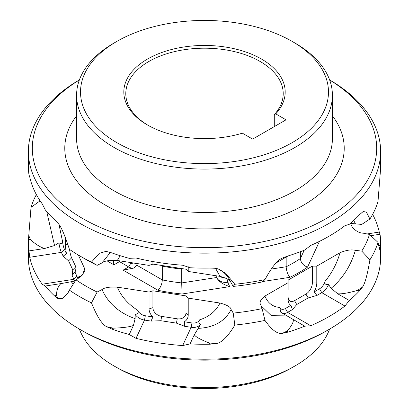 <?xml version="1.0" encoding="UTF-8"?>
<svg xmlns="http://www.w3.org/2000/svg" width="409" height="409" viewBox="0 0 409 409"><rect width="100%" height="100%" fill="white"/><g stroke="black" fill="none" stroke-linecap="round" stroke-linejoin="round"><path stroke-width="0.61" d="M114.055 365.978A127.91 73.85 180 0 0 237.603 385.094A127.91 73.85 0 0 0 294.945 365.978L292.164 367.584A123.978 71.575 180 0 1 236.586 386.111A123.978 71.575 0 0 1 116.836 367.584L114.055 365.978A127.91 73.85 180 0 1 79.372 329.081M294.945 365.978A127.91 73.85 0 0 0 329.628 329.081M79.96 329.424A176.121 101.683 180 0 0 250.083 355.743A176.121 101.683 0 0 0 329.041 329.424L326.254 331.029A172.189 99.413 180 0 1 249.066 356.76A172.189 99.413 0 0 1 82.746 331.029L79.96 329.424A176.121 101.683 180 0 1 28.379 257.522L28.379 242.578A176.121 101.683 180 0 1 28.461 239.49L31.007 207.399L39.52 201.248L40.568 201.499M329.041 329.424A176.121 101.683 0 0 0 380.621 257.522L380.621 242.578A176.121 101.683 180 0 1 380.539 245.671L380.247 248.795L379.721 249.485L377.993 242.414A176.121 101.683 180 0 1 369.91 259.827L361.74 251.095A167.465 96.682 0 0 0 369.48 234.423L363.325 233.207C359.102 233.012 355.349 230.865 352.067 226.76L350.498 223.38M185.998 312.767L188.222 314.996L188.222 298.125L185.998 295.896L185.998 312.767A9.054 7.137 -155.1 0 1 177.25 318.805L161.667 316.392A9.054 7.137 24.9 0 1 152.92 307.65L149.065 308.938A12.198 9.622 -155.1 0 0 152.951 316.929L151.039 321.085L144.505 320.073L136.023 338.35A176.121 101.683 0 0 0 182.67 345.569L190.062 343.923A176.121 101.683 0 0 0 209.858 344.214L216.003 343.616C221.494 342.941 227.767 336.76 234.827 325.068A176.121 101.683 0 0 0 250.083 323.125A176.121 101.683 180 0 0 264.981 320.405L262.113 308.621L260.691 304.557M136.023 338.35L129.239 334.511A176.121 101.683 180 0 1 111.841 329.056L106.662 326.699C102.066 324.465 97.01 316.53 91.493 302.895L97.127 292.031L102.03 289.562C104.433 287.547 109.53 286.745 117.332 287.154C121.299 296.443 128.058 304.138 137.613 310.232A8.661 6.83 24.9 0 0 145.323 315.748L144.505 320.073A11.805 9.31 24.9 0 1 135.174 314.536C138.094 313.841 138.907 312.404 137.613 310.232M75.931 253.59L75.931 266.714A12.198 2.577 81.2 0 1 75.144 271.596A12.198 2.577 81.2 0 1 74.888 271.862L72.142 275.533L73.891 279.306L42.234 284.204L45.266 286.034A176.121 101.683 0 0 0 54.724 296.075L58.052 298.636L62.505 298.365L67.94 292.992L69.412 290.15A176.121 101.683 0 0 0 91.493 302.895M42.234 284.204A176.121 101.683 180 0 1 29.734 257.271L28.973 250.916A176.121 101.683 180 0 1 28.379 242.578M36.37 194.618A176.121 101.683 0 0 0 31.007 207.399M367.287 233.917L379.266 232.067A176.121 101.683 0 0 0 372.63 214.382M379.266 232.067L380.027 234.245A176.121 101.683 180 0 1 380.621 242.578M288.13 297A9.054 5.225 -60 0 0 294.531 300.661L305.937 294.076A9.054 5.225 120 0 0 312.338 282.987L316.791 282.987A12.198 7.045 -60 0 1 313.948 292.021L316.975 295.416L321.76 292.655L344.935 306.034L349.296 300.467A176.121 101.683 0 0 0 359.634 290.722L362.451 287.128C364.925 283.8 367.415 274.7 369.91 259.827M344.935 306.034A176.121 101.683 180 0 1 310.789 325.748L304.766 326.178A176.121 101.683 180 0 1 287.885 332.144L282.409 333.345C277.501 334.276 271.688 329.966 264.981 320.405M234.827 325.068L233.227 313.089A167.465 96.682 0 0 0 262.113 308.621M215.543 268.273L219.955 276.361C227.067 278.258 230.788 280.426 231.121 282.864L233.227 286.412L234.827 284.26L225.763 273.36L218.319 269.03L216.003 268.314L209.858 268.059A176.121 101.683 0 0 1 190.062 267.762L182.67 265.231A176.121 101.683 180 0 1 136.023 258.013L129.239 258.35A176.121 101.683 180 0 1 111.841 252.895L106.008 251.387L99.315 253.299L91.493 262.087A176.121 101.683 180 0 1 79.96 255.993A176.121 101.683 180 0 1 69.412 249.342C64.745 234.909 60.956 226.238 58.052 223.334L54.724 219.914A176.121 101.683 0 0 1 45.266 209.873L42.234 203.866A176.121 101.683 0 0 1 29.734 176.933L28.973 174.755A176.121 101.683 180 0 1 28.379 166.422L28.379 151.478A176.121 101.683 0 0 0 250.083 249.694A176.121 101.683 180 0 0 380.621 151.478L380.621 166.422A176.121 101.683 180 0 1 380.539 169.51L377.993 201.601A176.121 101.683 0 0 1 369.91 219.014L366.428 212.164L363.233 211.499L359.634 214.561A176.121 101.683 0 0 1 349.296 224.311L344.935 225.696A176.121 101.683 0 0 1 310.789 245.41L304.766 250.017A176.121 101.683 180 0 1 287.885 255.988L282.409 258.043C277.67 259.766 271.862 266.949 264.981 279.592A176.121 101.683 180 0 1 250.083 282.312A176.121 101.683 0 0 1 234.827 284.26M209.858 344.214L209.296 343.008C200.88 339.756 195.875 337.031 194.28 334.833L200.482 324.639C198.621 323.202 198.35 321.602 199.674 319.833C209.229 316.694 215.993 311.096 219.955 303.033C227.067 304.93 230.788 307.098 231.121 309.536L233.227 313.089M209.296 343.008L216.003 343.616M188.222 314.996A12.198 9.622 24.9 0 1 184.341 321.786L191.969 322.962A8.661 6.83 -155.1 0 0 199.674 319.833M188.222 298.125L219.955 303.033M152.92 261.555L152.92 264.107L185.998 269.224L188.222 271.448L219.955 276.361M188.222 271.448L188.222 266.699M184.341 321.786L184.617 326.28L191.151 327.292A11.805 9.31 -155.1 0 0 200.482 324.639M194.28 334.833L190.062 343.923M79.372 79.919A176.121 101.683 0 0 0 28.379 151.478M329.628 79.919A176.121 101.683 180 0 1 380.621 151.478M185.998 295.896L152.92 290.779L149.065 292.067L117.332 287.154M97.127 292.031A167.465 96.682 180 0 1 75.987 279.828L80.261 276.995L84.903 271.346L84.433 268.161C83.37 274.546 81.56 277.292 78.998 276.392L77.981 278.396M78.349 255.052L84.433 268.161M39.52 201.248A167.465 96.682 180 0 1 39.796 200.349M361.74 251.095L355.36 250.374C351.536 249.321 346.423 250.098 340.022 252.706C337.118 263.059 332.169 272.563 325.175 281.218A8.661 5 120 0 1 319.536 288.795L321.76 292.655A11.805 6.815 120 0 0 328.591 284.613C325.4 284.863 324.265 283.728 325.175 281.218M316.791 282.987L316.791 266.116L340.022 252.706M316.791 266.116L312.338 266.116L288.13 280.099L288.13 282.665L264.899 296.08C267.798 303.079 272.747 306.868 279.746 307.445A8.661 5 -60 0 0 285.385 308.514L287.614 312.369A11.805 6.815 -60 0 1 282.297 313.233M260.86 304.935C259.035 302.726 260.38 299.777 264.899 296.08M117.956 260.579A12.198 7.045 -120 0 0 119.479 261.617L128.666 266.924A12.198 7.045 60 0 0 134.408 267.706M230.518 281.796L227.665 282.236A12.198 9.622 155.1 0 1 216.647 277.512C218.411 281.305 222.762 284.342 229.705 286.627L182.051 293.999L181.703 282.921A125.941 72.71 180 0 1 162.312 279.92C162.036 284.117 160.589 287.568 157.981 290.272A133.815 77.255 0 0 0 182.051 293.999M152.92 307.65L152.92 290.779M185.998 269.224L185.998 265.84M184.617 326.28L176.437 323.13L160.849 320.722L151.039 321.085M111.841 329.056L113.375 328.171C123.477 327.783 130.169 326.863 133.457 325.421L129.239 334.511M133.457 325.421L135.123 318.637L135.174 314.536M149.065 308.938L149.065 292.067M152.951 316.929L145.323 315.748M152.92 264.107L149.065 265.395L149.065 260.845M149.065 265.395L117.332 260.482C109.53 260.073 104.433 260.876 102.03 262.89L97.127 265.359L91.493 262.087M120.19 255.697L117.332 260.482M113.375 328.171L106.662 326.699M79.96 255.993L86.084 259.531A167.465 96.682 0 0 0 97.127 265.359M264.981 279.592L262.113 281.949A167.465 96.682 180 0 1 233.227 286.412M288.13 255.911L276.556 262.675M350.39 223.386L361.74 224.423L369.91 219.014M220.282 276.412A9.054 7.137 155.1 0 0 225.681 278.023M216.049 275.758A12.198 9.622 155.1 0 0 216.647 277.512L181.703 282.921L181.703 268.56M162.296 265.559L162.312 279.92L136.729 265.15L133.861 268.048L123.099 270.134L128.666 266.924L130.89 263.064L129.745 262.404M135.701 263.324A9.054 5.225 60 0 1 130.89 263.064M137.168 263.554A12.198 7.045 60 0 1 136.729 265.15M113.165 260.175L113.917 264.833L107.102 260.896M304.24 250.226L300.37 258.565C300.835 262.65 303.217 265.507 307.522 267.138A133.815 77.255 180 0 1 289.899 277.312C287.665 274.485 286.423 270.968 286.172 266.76A125.941 72.71 0 0 0 300.37 258.565L300.37 251.719M286.172 257.123L286.172 266.76L271.06 269.096M28.461 239.49L30.552 239.812C36.186 244.669 40.905 247.557 44.714 248.478L54.54 245.523L58.891 242.895C61.498 244.035 62.659 243.258 62.367 240.558A8.661 1.83 81.2 0 0 64.433 249.332L61.391 252.373A11.805 2.495 81.2 0 1 58.891 242.895M30.552 239.812L28.753 235.507M59.044 224.771L62.367 240.558M68.124 245.001L65.44 244.107L65.44 237.542M65.44 244.107A12.198 2.577 -98.8 0 0 66.478 253.738L64.433 249.332M66.478 253.738L63.144 256.146L61.391 252.373L29.734 257.271M72.142 275.533L72.771 269.868L68.594 260.87L63.144 256.146M69.566 249.444A9.054 1.912 81.2 0 0 71.636 257.828L75.813 266.826A9.054 1.912 -98.8 0 0 75.926 267.067M74.888 271.862L76.933 276.264A8.661 1.83 -98.8 0 0 78.482 277.645M76.933 276.264L73.891 279.306A11.805 2.495 -98.8 0 0 75.005 281.039M54.724 296.075L56.253 295.191C56.928 289.357 58.513 285.492 61.013 283.595L75.184 280.988M56.253 295.191L58.052 298.636M69.412 290.15L75.987 279.828M61.013 283.595L45.266 286.034M44.714 248.478L28.973 250.916M287.885 332.144L287.322 330.937C291.791 325.692 293.764 321.888 293.243 319.521L280.784 312.215L279.746 307.445M285.467 315.124L270.968 315.329L261.331 306.014M287.322 330.937L282.409 333.345M288.13 290.058L288.13 282.665M288.13 296.97L288.13 299.541A12.198 7.045 120 0 0 290.973 305.288L285.385 308.514M290.973 305.288L292.394 309.608L287.614 312.369L310.789 325.748M316.975 295.416L308.166 297.931L296.755 304.521L292.394 309.608M312.338 282.987L312.338 266.116M313.948 292.021L319.536 288.795M359.634 290.722L357.543 290.395C348.453 292.977 341.863 294.117 337.768 293.815L331.137 288.314L328.591 284.613M357.543 290.395L362.451 287.128M337.768 293.815L349.296 300.467M380.539 245.671L378.443 245.339L380.247 248.795M377.993 242.414L369.48 234.423M370.871 235.661L380.027 234.245M293.243 319.521L304.766 326.178M79.346 79.99A172.189 99.413 180 0 0 56.616 199.183A172.189 99.413 180 0 0 249.066 244.285A172.189 99.413 0 0 0 329.654 79.99M116.836 41.416A123.978 71.575 180 0 1 172.414 22.889A123.978 71.575 0 0 1 292.164 41.416A123.978 71.575 0 0 1 324.255 110.553A123.978 71.575 0 0 1 236.586 161.166A123.978 71.575 180 0 1 97.132 127.818A123.978 71.575 180 0 1 116.836 41.416L114.055 43.022A127.91 73.85 0 0 0 76.59 95.241A127.91 73.85 0 0 0 237.603 166.57A127.91 73.85 180 0 0 332.41 95.241L332.41 138.625A127.91 73.85 0 0 1 237.603 209.955A127.91 73.85 180 0 1 76.59 138.625L76.59 95.241M292.164 41.416L294.945 43.022A127.91 73.85 180 0 1 332.41 95.241M275.748 113.881A80.68 46.58 0 0 0 249.214 53.252A80.68 46.58 0 0 0 142.092 62.505A80.68 46.58 0 0 0 147.45 124.965A80.68 46.58 0 0 0 242.353 133.165L252.644 139.106L286.039 119.822L275.748 113.881L274.291 114.648A78.712 45.445 0 0 0 283.212 93.635A78.712 45.445 0 0 0 204.5 48.19A78.712 45.445 0 0 0 125.788 93.635A78.712 45.445 0 0 0 148.155 125.369M274.291 126.606L274.291 114.648M231.121 282.864L230.63 281.724C228.795 277.91 226.576 274.909 223.974 272.716C220.19 269.531 219.797 269.812 218.319 269.03M198.033 328.366C213.922 327.64 224.95 321.362 231.121 309.536M191.969 322.962L191.151 327.292L182.67 345.569M113.917 264.833L119.479 261.617L119.909 260.881M123.099 270.134L157.981 290.272M229.705 286.627L227.665 282.236L227 278.703M262.696 281.525L289.899 277.312M319.49 241.351L307.522 267.138M177.25 318.805L176.437 323.13M161.667 316.392L160.849 320.722M135.123 318.637C119.234 312.992 108.201 303.299 102.03 289.562M102.03 262.89L110.374 252.399M161.028 265.364L162.312 266.101A125.941 72.71 0 0 0 181.703 269.102L183.457 268.831M54.54 245.523L46.744 211.632M71.636 257.828L68.594 260.87M75.813 266.826L72.771 269.868M71.396 281.842L73.145 284.035M294.531 300.661L296.755 304.521M305.937 294.076L308.166 297.931M331.137 288.314C342.768 278.411 350.84 265.763 355.36 250.374M355.36 223.703L353.739 220.415M332.41 115.808A139.72 80.665 180 0 1 240.661 226.182A139.72 80.665 0 0 1 98.477 200.799A139.72 80.665 0 0 1 76.59 115.808"/></g></svg>
